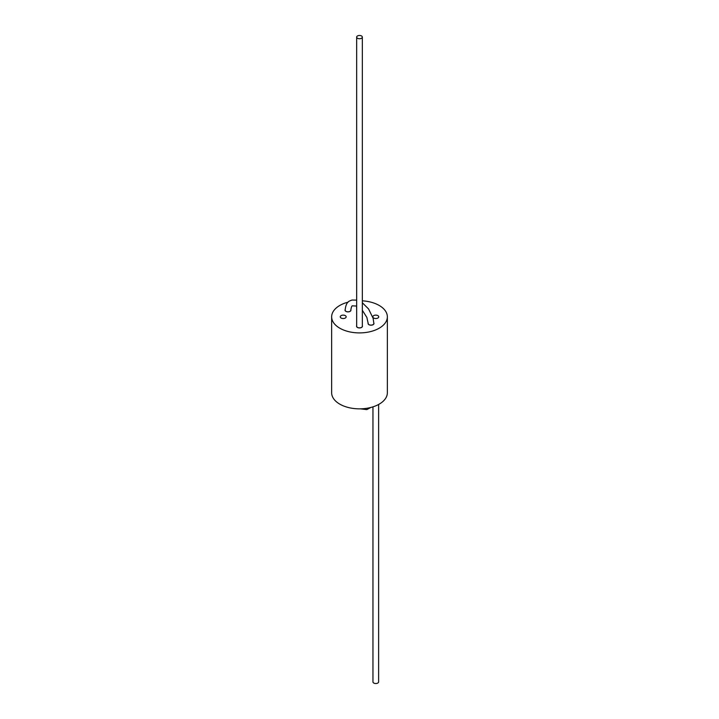 <?xml version="1.0" encoding="UTF-8"?>
<svg xmlns="http://www.w3.org/2000/svg" width="719" height="719" viewBox="0 0 719 719"><rect width="100%" height="100%" fill="white"/><g stroke="black" fill="none" stroke-linecap="round" stroke-linejoin="round"><path stroke-width="1.08" d="M356.669 325.752A2.948 1.708 0 0 0 356.552 326.228A2.948 1.708 0 0 0 359.5 327.936A2.948 1.708 0 0 0 362.448 326.228A2.948 1.708 0 0 0 362.331 325.752M348.104 302.151A27.852 16.079 0 0 0 331.648 316.827L331.648 392.772A27.852 16.079 0 0 0 339.799 404.141A27.852 16.079 0 0 0 370.159 407.628A27.852 16.079 0 0 0 387.352 392.772L387.352 316.827A27.852 16.079 0 0 0 379.201 305.458A27.852 16.079 0 0 0 362.331 300.83M331.648 316.827A27.852 16.079 0 0 0 339.799 328.197A27.852 16.079 0 0 0 370.159 331.684A27.852 16.079 0 0 0 387.352 316.827M368.173 323.02A2.948 1.708 0 0 0 368.065 323.478A2.948 1.708 0 0 0 368.928 324.682A2.948 1.708 0 0 0 372.145 325.051A2.948 1.708 0 0 0 373.97 323.478A2.948 1.708 0 0 0 373.844 322.984M375.785 318.526A2.948 1.708 0 0 0 378.742 316.827A2.948 1.708 0 0 0 375.785 315.12A2.948 1.708 0 0 0 372.837 316.827A2.948 1.708 0 0 0 375.785 318.526M356.669 306.941A2.948 1.708 0 0 0 356.552 307.426A2.948 1.708 0 0 0 356.669 307.903M345.156 309.682A2.948 1.708 0 0 0 345.03 310.177A2.948 1.708 0 0 0 345.893 311.381A2.948 1.708 0 0 0 349.11 311.749A2.948 1.708 0 0 0 350.935 310.177A2.948 1.708 0 0 0 350.827 309.718M343.215 315.12A2.948 1.708 0 0 0 340.258 316.827A2.948 1.708 0 0 0 343.215 318.526A2.948 1.708 0 0 0 346.163 316.827A2.948 1.708 0 0 0 343.215 315.12M362.331 310.257L366.87 317.439L368.182 323.478A2.831 1.636 0 0 0 369.934 324.988A2.831 1.636 0 0 0 373.017 324.629A2.831 1.636 0 0 0 373.853 323.478L373.125 318.301L368.568 308.945L362.331 302.744M356.669 306.051L352.535 305.845C351.879 305.575 351.303 307.022 350.818 310.177A2.831 1.636 180 0 1 349.982 311.336A2.831 1.636 180 0 1 346.9 311.687A2.831 1.636 180 0 1 345.147 310.177C345.632 305.063 347.142 301.98 349.704 300.937L352.004 300.039L356.669 300.12M356.669 37.109L356.669 326.228A2.831 1.636 0 0 0 357.496 327.388A2.831 1.636 0 0 0 360.587 327.738A2.831 1.636 0 0 0 362.331 326.228L362.331 37.109A2.831 1.636 0 0 0 361.504 35.95A2.831 1.636 0 0 0 358.413 35.599A2.831 1.636 0 0 0 356.669 37.109A2.831 1.636 0 0 0 357.496 38.26A2.831 1.636 0 0 0 360.587 38.619A2.831 1.636 0 0 0 362.331 37.109M378.625 404.464L378.625 681.891A2.831 1.636 180 0 1 376.873 683.401A2.831 1.636 180 0 1 373.781 683.05A2.831 1.636 180 0 1 372.954 681.891L372.954 406.855M370.896 407.439L366.825 409.596L360.327 408.841"/></g></svg>
